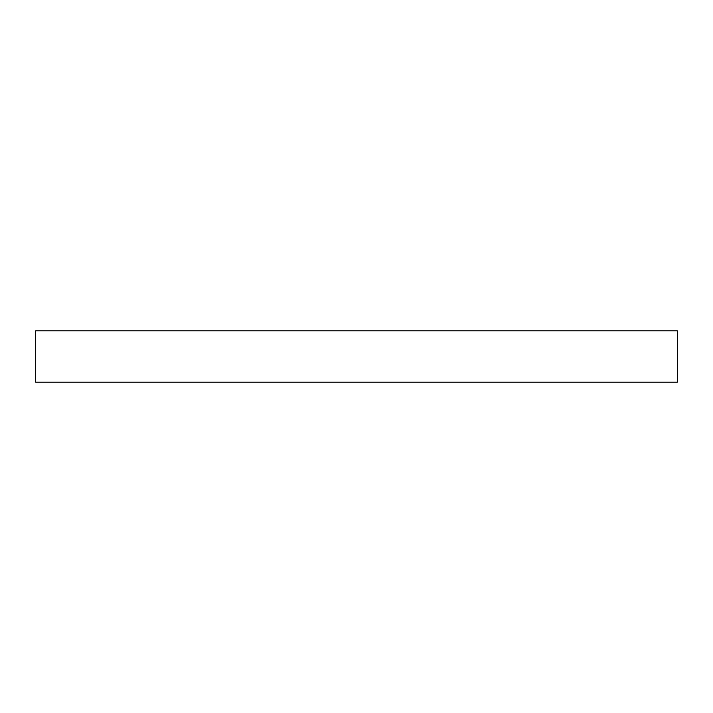 <?xml version="1.0" encoding="UTF-8"?>
<svg xmlns="http://www.w3.org/2000/svg" width="713" height="713" viewBox="0 0 713 713"><rect width="100%" height="100%" fill="white"/><g stroke="black" fill="none" stroke-linecap="round" stroke-linejoin="round"><path stroke-width="1.07" d="M677.35 382.168L35.65 382.168L35.65 330.832L677.35 330.832L677.35 382.168"/></g></svg>
